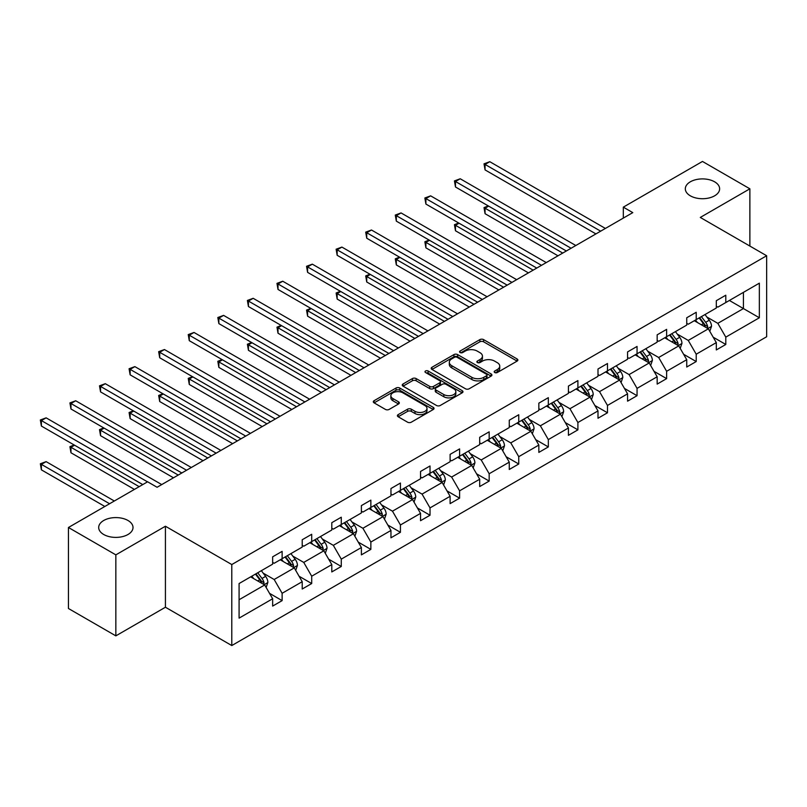 <?xml version="1.0" encoding="UTF-8"?>
<svg xmlns="http://www.w3.org/2000/svg" width="807" height="807" viewBox="0 0 807 807"><rect width="100%" height="100%" fill="white"/><g stroke="black" fill="none" stroke-linecap="round" stroke-linejoin="round"><path stroke-width="1.21" d="M127.98 520.485A17.159 9.906 0 0 0 109.278 518.346A17.159 9.906 0 0 0 98.686 527.496A17.159 9.906 0 0 0 103.71 534.496A17.159 9.906 0 0 0 122.412 536.645A17.159 9.906 0 0 0 133.014 527.496A17.159 9.906 0 0 0 127.98 520.485M714.609 181.807A17.159 9.906 0 0 0 695.906 179.658A17.159 9.906 0 0 0 685.314 188.808A17.159 9.906 0 0 0 690.338 195.819A17.159 9.906 0 0 0 709.04 197.967A17.159 9.906 0 0 0 719.632 188.808A17.159 9.906 0 0 0 714.609 181.807M494.721 372.521A1.846 1.059 0 0 0 497.324 372.521L517.105 361.112A2.633 1.523 0 0 0 517.872 360.033A2.633 1.523 0 0 0 517.105 358.964L483.605 339.616A2.633 1.523 0 0 0 479.883 339.616L460.111 351.035A1.846 1.059 0 0 0 459.566 351.791A1.846 1.059 0 0 0 460.111 352.538A1.846 1.059 0 0 0 462.714 352.538L465.276 351.065A8.423 4.862 0 0 1 477.179 351.065L479.973 352.679A8.423 4.862 0 0 1 482.445 356.109A8.423 4.862 0 0 1 479.973 359.549L477.411 361.032A1.846 1.059 0 0 0 476.876 361.778A1.846 1.059 0 0 0 477.411 362.535A1.846 1.059 0 0 0 480.024 362.535L482.576 361.052A8.423 4.862 0 0 1 494.489 361.052L497.283 362.666A8.423 4.862 0 0 1 499.745 366.106A8.423 4.862 0 0 1 497.283 369.545L494.721 371.018A1.846 1.059 0 0 0 494.187 371.775A1.846 1.059 0 0 0 494.721 372.521L494.721 371.018M398.184 414.616A2.633 1.523 0 0 0 397.407 415.696A2.633 1.523 0 0 0 398.184 416.765L407.575 422.192A2.633 1.523 0 0 0 411.298 422.192L433.258 409.512A2.633 1.523 0 0 0 434.035 408.443A2.633 1.523 0 0 0 433.258 407.364L399.758 388.026A2.633 1.523 0 0 0 396.035 388.026L374.085 400.706A2.633 1.523 0 0 0 373.308 401.775A2.633 1.523 0 0 0 374.085 402.854L385.433 409.411A2.633 1.523 0 0 0 389.156 409.411L398.557 403.984A2.633 1.523 0 0 0 399.324 402.905A2.633 1.523 0 0 0 398.557 401.836L392.918 398.577A7.041 4.065 0 0 1 390.86 395.702A7.041 4.065 0 0 1 395.208 391.95A7.041 4.065 0 0 1 402.875 392.838L424.936 405.568A7.041 4.065 0 0 1 426.994 408.443A7.041 4.065 0 0 1 422.646 412.195A7.041 4.065 0 0 1 414.98 411.318L411.298 409.189A2.633 1.523 0 0 0 407.575 409.189L398.184 414.616L398.184 416.765L407.575 411.378L407.575 409.189M165.425 526.235L115.845 554.863L68.444 527.496L68.444 608.498L115.845 635.866L165.425 607.237L231.791 645.55L231.791 564.547L165.425 526.235L165.425 607.237M749.874 246.064L749.874 188.808L700.294 217.436L766.65 255.748L231.791 564.547M749.874 188.808L702.473 161.45L623.317 207.147L623.317 218.092M68.444 527.496L147.61 481.789L157.083 487.267L632.789 212.624L623.317 207.147M465.457 388.772A2.633 1.523 0 0 0 469.18 388.772L491.14 376.102A2.633 1.523 0 0 0 491.907 375.023A2.633 1.523 0 0 0 491.14 373.954L457.64 354.606A2.633 1.523 0 0 0 453.917 354.606L431.957 367.286A2.633 1.523 0 0 0 431.19 368.365A2.633 1.523 0 0 0 431.957 369.435L465.457 388.772M426.278 372.925A1.846 1.059 0 0 1 428.144 373.187L428.144 370.998L462.199 390.659A2.633 1.523 0 0 1 462.976 391.728A2.633 1.523 0 0 1 462.199 392.807L440.239 405.487A2.633 1.523 0 0 1 436.516 405.487L403.016 386.139L403.016 383.991A2.633 1.523 0 0 0 402.249 385.07A2.633 1.523 0 0 0 403.016 386.139M403.016 383.991L412.417 378.574A2.633 1.523 0 0 1 416.14 378.574L429.728 386.412A2.633 1.523 0 0 0 433.45 386.412L439.684 382.811A2.633 1.523 0 0 0 440.451 381.741A2.633 1.523 0 0 0 439.684 380.662L425.541 372.501A1.846 1.059 0 0 1 424.996 371.745A1.846 1.059 0 0 1 426.136 370.766A1.846 1.059 0 0 1 428.144 370.998M115.845 554.863L115.845 635.866M239.084 583.542L272.645 564.164L272.645 556.83L282.127 551.363L282.127 558.696L302.222 547.085L302.222 539.752L311.704 534.284L311.704 541.618L331.798 530.017L331.798 522.684L341.28 517.206L341.28 524.54L361.385 512.939L361.385 505.606L370.857 500.128L370.857 507.462L390.961 495.861L390.961 488.528L400.433 483.05L400.433 490.384L420.538 478.783L420.538 471.449L430.02 465.972L430.02 473.316L450.114 461.705L450.114 454.371L459.597 448.904L459.597 456.237L479.691 444.627L479.691 437.293L489.173 431.826L489.173 439.159L509.267 427.559L509.267 420.225L518.75 414.748L518.75 422.081L538.844 410.481L538.844 403.147L548.326 397.669L548.326 405.003L568.421 393.402L568.421 386.069L577.903 380.591L577.903 387.925L597.997 376.324L597.997 368.991L607.479 363.513L607.479 370.857L627.574 359.246L627.574 351.913L637.056 346.445L637.056 353.779L657.16 342.168L657.16 334.834L666.632 329.367L666.632 336.701L686.737 325.1L686.737 317.766L696.209 312.289L696.209 319.622L716.313 308.022L716.313 300.688L725.796 295.211L725.796 302.544L759.347 283.166L759.347 317.766L725.796 337.134L725.796 344.468L716.313 349.945L716.313 342.612L696.209 354.212L696.209 361.546L686.737 367.024L686.737 359.69L666.632 371.291L666.632 378.624L657.16 384.102L657.16 376.768L637.056 388.369L637.056 395.702L627.574 401.17L627.574 393.836L607.479 405.447L607.479 412.781L597.997 418.248L597.997 410.914L577.903 422.515L577.903 429.859L568.421 435.326L568.421 427.992L548.326 439.593L548.326 446.927L538.844 452.404L538.844 445.071L518.75 456.671L518.75 464.005L509.267 469.482L509.267 462.149L489.173 473.749L489.173 481.083L479.691 486.56L479.691 479.227L459.597 490.827L459.597 498.161L450.114 503.629L450.114 496.295L430.02 507.906L430.02 515.239L420.538 520.707L420.538 513.373L400.433 524.974L400.433 532.317L390.961 537.785L390.961 530.451L370.857 542.052L370.857 549.385L361.385 554.863L361.385 547.529L341.28 559.13L341.28 566.464L331.798 571.941L331.798 564.607L311.704 576.208L311.704 583.542L302.222 589.019L302.222 581.686L282.127 593.286L282.127 600.62L272.645 606.087L272.645 598.754L239.084 618.132L239.084 583.542M231.791 645.55L766.65 336.751L766.65 255.748M280.231 559.786L294.262 567.886L274.168 579.497L263.193 573.152M274.168 579.497L282.127 593.286M294.262 567.886L302.222 581.686M272.645 562.418L274.168 563.286L282.127 558.696M309.807 542.707L323.839 550.808L303.745 562.418L292.77 556.084M303.745 562.418L311.704 576.208M323.839 550.808L331.798 564.607M302.222 545.34L303.745 546.218L311.704 541.618M339.384 525.639L353.416 533.74L333.321 545.34L322.346 539.005M333.321 545.34L341.28 559.13M353.416 533.74L361.385 547.529M331.798 528.262L333.321 529.14L341.28 524.54M368.96 508.561L382.992 516.662L362.898 528.262L351.923 521.927M362.898 528.262L370.857 542.052M382.992 516.662L390.961 530.451M361.385 511.184L362.898 512.062L370.857 507.462M398.537 491.483L412.569 499.583L392.474 511.184L381.499 504.849M392.474 511.184L400.433 524.974M412.569 499.583L420.538 513.373M390.961 494.106L392.474 494.984L400.433 490.384M428.124 474.405L442.145 482.505L422.051 494.106L411.076 487.771M422.051 494.106L430.02 507.906M442.145 482.505L450.114 496.295M420.538 477.028L422.051 477.905L430.02 473.316M457.7 457.327L471.732 465.427L451.627 477.038L440.652 470.693M451.627 477.038L459.597 490.827M471.732 465.427L479.691 479.227M450.114 459.96L451.627 460.827L459.597 456.237M487.277 440.249L501.308 448.349L481.204 459.96L470.229 453.625M481.204 459.96L489.173 473.749M501.308 448.349L509.267 462.149M479.691 442.882L481.204 443.759L489.173 439.159M516.853 423.181L530.885 431.281L510.781 442.882L499.815 436.547M510.781 442.882L518.75 456.671M530.885 431.281L538.844 445.071M509.267 425.803L510.781 426.681L518.75 422.081M546.43 406.103L560.462 414.203L540.367 425.803L529.392 419.469M540.367 425.803L548.326 439.593M560.462 414.203L568.421 427.992M538.844 408.725L540.367 409.603L548.326 405.003M576.006 389.024L590.038 397.125L569.944 408.725L558.969 402.39M569.944 408.725L577.903 422.515M590.038 397.125L597.997 410.914M568.421 391.647L569.944 392.525L577.903 387.925M605.583 371.946L619.615 380.047L599.52 391.647L588.545 385.312M599.52 391.647L607.479 405.447M619.615 380.047L627.574 393.836M597.997 374.569L599.52 375.447L607.479 370.857M635.159 354.868L649.191 362.968L629.097 374.579L618.122 368.234M629.097 374.579L637.056 388.369M649.191 362.968L657.16 376.768M627.574 357.501L629.097 358.369L637.056 353.779M664.736 337.79L678.768 345.89L658.673 357.501L647.698 351.166M658.673 357.501L666.632 371.291M678.768 345.89L686.737 359.69M657.16 340.423L658.673 341.3L666.632 336.701M694.313 320.722L708.344 328.822L688.25 340.423L677.275 334.088M688.25 340.423L696.209 354.212M708.344 328.822L716.313 342.612M686.737 323.345L688.25 324.222L696.209 319.622M729.397 300.466L743.429 308.567L717.827 323.345L706.851 317.01M717.827 323.345L725.796 337.134M759.347 317.766L743.429 308.567L743.429 292.366L759.347 283.166M716.313 306.267L717.827 307.144L725.796 302.544M239.084 599.742L264.686 584.964L250.654 576.864M264.686 584.964L272.645 598.754M713.186 337.195L725.796 344.468M683.61 354.273L696.209 361.546M654.023 371.341L666.632 378.624M624.447 388.419L637.056 395.702M594.87 405.497L607.479 412.781M565.293 422.575L577.903 429.859M535.717 439.654L548.326 446.927M506.14 456.732L518.75 464.005M476.564 473.8L489.173 481.083M446.987 490.878L459.597 498.161M417.411 507.956L430.02 515.239M387.834 525.034L400.433 532.317M358.247 542.112L370.857 549.385M328.671 559.19L341.28 566.464M299.094 576.259L311.704 583.542M269.518 593.337L282.127 600.62M495.458 372.784L497.283 371.734A8.423 4.862 0 0 0 499.745 368.295L499.745 366.106M482.445 356.109L482.445 358.298A8.423 4.862 0 0 1 479.973 361.738L478.148 362.797M517.105 358.964L517.105 361.112L483.605 341.805A2.633 1.523 0 0 0 479.883 341.805L460.847 352.8M491.1 376.123L457.64 356.795A2.633 1.523 0 0 0 453.917 356.795L431.997 369.455M486.49 375.78A1.846 1.059 0 0 0 487.025 375.023A1.846 1.059 0 0 0 486.49 374.266L457.085 357.299A1.846 1.059 0 0 0 454.482 357.299L451.779 358.853A8.423 4.862 0 0 0 449.307 362.293A8.423 4.862 0 0 0 451.779 365.732L471.873 377.333A8.423 4.862 0 0 0 483.786 377.333L486.49 375.78L486.49 377.969A1.846 1.059 0 0 0 487.025 377.212L487.025 375.023M449.307 362.293L449.307 364.482A8.423 4.862 0 0 0 451.779 367.921L451.779 365.732M486.49 377.969L483.786 379.522A8.423 4.862 0 0 1 471.873 379.522L451.779 367.921M403.056 386.16L412.417 380.763L412.417 378.574M440.451 381.741L440.451 383.93A2.633 1.523 0 0 1 439.684 385L433.45 388.601A2.633 1.523 0 0 1 429.728 388.601L416.14 380.763A2.633 1.523 0 0 0 412.417 380.763M428.144 373.187L462.169 392.827M443.82 394.552A7.041 4.065 0 0 0 451.496 395.43A7.041 4.065 0 0 0 455.844 391.677A7.041 4.065 0 0 0 453.776 388.803L446.009 384.314A2.633 1.523 0 0 0 442.286 384.314L436.052 387.915A2.633 1.523 0 0 0 435.286 388.994A2.633 1.523 0 0 0 436.052 390.063L443.82 394.552L443.82 396.741A7.041 4.065 0 0 0 451.496 397.619A7.041 4.065 0 0 0 455.844 393.866L455.844 391.677M435.286 388.994L435.286 391.183A2.633 1.523 0 0 0 436.052 392.252L436.052 390.063M443.82 396.741L436.052 392.252M426.994 408.443L426.994 410.632A7.041 4.065 0 0 1 422.646 414.384A7.041 4.065 0 0 1 414.98 413.507L411.298 411.378A2.633 1.523 0 0 0 407.575 411.378M390.86 395.702L390.86 397.891A7.041 4.065 0 0 0 392.918 400.766L392.918 398.577M398.517 404.004L392.918 400.766M433.228 409.532L399.758 390.215A2.633 1.523 0 0 0 396.035 390.215L374.115 402.875M709.787 331.314L711.532 326.28A7.102 4.106 -120 0 0 709.262 320.228L705.005 314.548M697.369 322.477L695.533 320.016M488.659 206.138L485.057 208.226L485.057 213.694L557.99 255.809M707.295 328.217L707.699 326.583A7.102 4.106 -120 0 0 705.661 322.306L701.404 316.626M699.629 317.655L704.309 323.91A3.621 2.088 60 0 1 704.965 325.009L707.699 326.583M699.134 317.938L703.391 323.617A7.102 4.106 60 0 1 705.157 326.976M485.057 213.694L484.018 207.621L562.731 253.065M484.018 207.621L488.245 205.896M600.66 231.175L485.057 164.436L489.799 161.703L605.391 228.442M595.919 233.909L485.057 169.904L485.057 164.436L484.018 163.831L489.799 161.703M485.057 169.904L484.018 163.831M680.21 348.392L681.955 343.358A7.102 4.106 -120 0 0 679.686 337.306L675.429 331.627M667.793 339.555L665.946 337.094M459.082 223.216L455.481 225.294L455.481 230.772L528.414 272.877M677.719 345.285L678.122 343.661A7.102 4.106 -120 0 0 676.084 339.384L671.827 333.705M670.052 334.734L674.733 340.988A3.621 2.088 60 0 1 675.388 342.087L678.122 343.661M669.558 335.016L673.815 340.695A7.102 4.106 60 0 1 675.58 344.054M455.481 230.772L454.432 224.699L533.155 270.143M454.432 224.699L458.669 222.974M650.634 365.47L652.379 360.426A7.102 4.106 -120 0 0 650.109 354.384L645.852 348.695M638.216 356.633L636.37 354.172M429.506 240.294L425.904 242.372L425.904 247.85L498.837 289.955M648.142 362.363L648.546 360.729A7.102 4.106 -120 0 0 646.508 356.462L642.251 350.783M640.476 351.802L645.156 358.056A3.621 2.088 60 0 1 645.812 359.155L648.546 360.729M639.971 352.094L644.228 357.773A7.102 4.106 60 0 1 646.004 361.132M425.904 247.85L424.855 241.767L503.578 287.221M424.855 241.767L429.092 240.052M571.074 248.253L455.481 181.514L460.222 178.771L575.815 245.52M566.343 250.987L455.481 186.982L455.481 181.514L454.432 180.909L460.222 178.771M455.481 186.982L454.432 180.909M541.497 265.332L425.904 198.593L430.645 195.849L546.238 262.588M536.756 268.065L425.904 204.06L425.904 198.593L424.855 197.987L430.645 195.849M425.904 204.06L424.855 197.987M621.057 382.548L622.802 377.505A7.102 4.106 -120 0 0 620.533 371.452L616.276 365.773M608.639 373.712L606.793 371.25M399.929 257.372L396.328 259.45L396.328 264.928L469.26 307.033M618.566 379.441L618.959 377.807A7.102 4.106 -120 0 0 616.931 373.54L612.674 367.851M610.889 368.88L615.58 375.134A3.621 2.088 60 0 1 616.235 376.233L618.959 377.807M610.395 369.172L614.652 374.852A7.102 4.106 60 0 1 616.427 378.201M396.328 264.928L395.279 258.845L474.002 304.3M395.279 258.845L399.505 257.13M511.92 282.4L396.328 215.661L401.059 212.927L516.662 279.666M507.179 285.143L396.328 221.138L396.328 215.661L395.279 215.065L401.059 212.927M396.328 221.138L395.279 215.065M591.481 399.616L593.226 394.583A7.102 4.106 -120 0 0 590.956 388.53L586.699 382.851M579.063 390.79L577.217 388.328M370.352 274.451L366.741 276.529L366.741 281.996L439.684 324.111M588.989 396.519L589.382 394.885A7.102 4.106 -120 0 0 587.355 390.608L583.098 384.929M581.312 385.958L586.003 392.212A3.621 2.088 60 0 1 586.659 393.312L589.382 394.885M580.818 386.24L585.075 391.93A7.102 4.106 60 0 1 586.85 395.279M366.741 281.996L365.702 275.923L444.425 321.378M365.702 275.923L369.929 274.209M482.344 299.478L366.741 232.739L371.482 230.005L487.085 296.744M477.603 302.222L366.741 238.216L366.741 232.739L365.702 232.134L371.482 230.005M366.741 238.216L365.702 232.134M561.904 416.694L563.649 411.661A7.102 4.106 -120 0 0 561.379 405.608L557.123 399.929M549.486 407.868L547.64 405.396M340.776 291.519L337.165 293.607L337.165 299.074L410.107 341.19M559.412 413.598L559.806 411.963A7.102 4.106 -120 0 0 557.778 407.686L553.521 402.007M551.736 403.036L556.427 409.29A3.621 2.088 60 0 1 557.082 410.39L559.806 411.963M551.242 403.318L555.498 409.008A7.102 4.106 60 0 1 557.274 412.357M337.165 299.074L336.126 293.002L414.848 338.446M336.126 293.002L340.352 291.287M452.767 316.556L337.165 249.817L341.906 247.083L457.508 313.822M448.026 319.29L337.165 255.294L337.165 249.817L336.126 249.212L341.906 247.083M337.165 255.294L336.126 249.212M532.327 433.773L534.063 428.739A7.102 4.106 -120 0 0 531.803 422.686L527.546 417.007M519.91 424.936L518.064 422.475M311.189 308.597L307.588 310.685L307.588 316.152L380.531 358.268M529.836 430.676L530.229 429.042A7.102 4.106 -120 0 0 528.202 424.764L523.945 419.085M522.159 420.114L526.85 426.368A3.621 2.088 60 0 1 527.506 427.468L530.229 429.042M521.665 420.397L525.922 426.076A7.102 4.106 60 0 1 527.697 429.435M307.588 316.152L306.549 310.08L385.272 355.524M306.549 310.08L310.776 308.355M423.191 333.634L307.588 266.895L312.329 264.161L427.932 330.9M418.45 336.368L307.588 272.363L307.588 266.895L306.549 266.29L312.329 264.161M307.588 272.363L306.549 266.29M502.751 450.851L504.486 445.817A7.102 4.106 -120 0 0 502.226 439.765L497.969 434.085M490.333 442.014L488.487 439.553M281.613 325.675L278.012 327.753L278.012 333.23L350.954 375.336M500.259 447.744L500.653 446.12A7.102 4.106 -120 0 0 498.615 441.843L494.358 436.163M492.583 437.192L497.263 443.447A3.621 2.088 60 0 1 497.929 444.546L500.653 446.12M492.088 437.475L496.345 443.154A7.102 4.106 60 0 1 498.111 446.513M278.012 333.23L276.972 327.158L355.695 372.602M276.972 327.158L281.199 325.433M393.614 350.712L278.012 283.973L282.753 281.229L398.355 347.978M388.873 353.446L278.012 289.441L278.012 283.973L276.972 283.368L282.753 281.229M278.012 289.441L276.972 283.368M473.164 467.929L474.909 462.885A7.102 4.106 -120 0 0 472.64 456.843L468.383 451.153M460.757 459.092L458.911 456.631M252.036 342.753L248.435 344.831L248.435 350.309L321.378 392.414M470.683 464.822L471.076 463.188A7.102 4.106 -120 0 0 469.038 458.921L464.782 453.241M463.006 454.26L467.687 460.515A3.621 2.088 60 0 1 468.353 461.614L471.076 463.188M462.512 454.553L466.769 460.232A7.102 4.106 60 0 1 468.534 463.591M248.435 350.309L247.396 344.226L326.119 389.68M247.396 344.226L251.623 342.511M364.038 367.79L248.435 301.051L253.176 298.308L368.779 365.046M359.297 370.524L248.435 306.519L248.435 301.051L247.396 300.446L253.176 298.308M248.435 306.519L247.396 300.446M443.588 484.997L445.333 479.963A7.102 4.106 -120 0 0 443.063 473.911L438.806 468.231M431.18 476.17L429.334 473.709M222.46 359.831L218.858 361.909L218.858 367.387L291.801 409.492M441.096 481.9L441.5 480.266A7.102 4.106 -120 0 0 439.462 475.999L435.205 470.31M433.43 471.338L438.11 477.593A3.621 2.088 60 0 1 438.766 478.692L441.5 480.266M432.935 471.631L437.192 477.31A7.102 4.106 60 0 1 438.958 480.659M218.858 367.387L217.819 361.304L296.532 406.758M217.819 361.304L222.046 359.589M334.461 384.858L218.858 318.119L223.6 315.386L339.192 382.125M329.72 387.602L218.858 323.597L218.858 318.119L217.819 317.524L223.6 315.386M218.858 323.597L217.819 317.524M414.011 502.075L415.756 497.041A7.102 4.106 -120 0 0 413.487 490.989L409.23 485.31M401.593 493.248L399.758 490.787M192.883 376.909L189.282 378.987L189.282 384.455L262.214 426.57M411.52 498.978L411.923 497.344A7.102 4.106 -120 0 0 409.885 493.067L405.628 487.388M403.853 488.417L408.534 494.671A3.621 2.088 60 0 1 409.189 495.77L411.923 497.344M403.359 488.699L407.616 494.388A7.102 4.106 60 0 1 409.381 497.737M189.282 384.455L188.243 378.382L266.956 423.836M188.243 378.382L192.47 376.667M304.875 401.936L189.282 335.198L194.023 332.464L309.616 399.203M300.143 404.68L189.282 340.675L189.282 335.198L188.243 334.592L194.023 332.464M189.282 340.675L188.243 334.592M384.435 519.153L386.18 514.12A7.102 4.106 -120 0 0 383.91 508.067L379.653 502.388M372.017 510.327L370.171 507.855M163.307 393.977L159.705 396.066L159.705 401.533L232.638 443.648M381.943 516.056L382.347 514.422A7.102 4.106 -120 0 0 380.309 510.145L376.052 504.466M374.277 505.495L378.957 511.749A3.621 2.088 60 0 1 379.613 512.848L382.347 514.422M373.782 505.777L378.039 511.467A7.102 4.106 60 0 1 379.804 514.816M159.705 401.533L158.656 395.46L237.379 440.904M158.656 395.46L162.893 393.745M275.298 419.015L159.705 352.276L164.446 349.542L280.039 416.281M270.557 421.748L159.705 357.753L159.705 352.276L158.656 351.67L164.446 349.542M159.705 357.753L158.656 351.67M354.858 536.231L356.603 531.198A7.102 4.106 -120 0 0 354.334 525.145L350.077 519.466M342.44 527.395L340.594 524.933M133.73 411.056L130.129 413.144L130.129 418.611L203.061 460.726M352.366 533.134L352.77 531.5A7.102 4.106 -120 0 0 350.732 527.223L346.475 521.544M344.7 522.573L349.381 528.827A3.621 2.088 60 0 1 350.036 529.927L352.77 531.5M344.196 522.855L348.453 528.535A7.102 4.106 60 0 1 350.228 531.894M130.129 418.611L129.08 412.538L207.803 457.983M129.08 412.538L133.316 410.813M245.721 436.093L130.129 369.354L134.87 366.62L250.463 433.359M240.98 438.826L130.129 374.821L130.129 369.354L129.08 368.749L134.87 366.62M130.129 374.821L129.08 368.749M325.282 553.309L327.027 548.276A7.102 4.106 -120 0 0 324.757 542.223L320.5 536.544M312.864 544.473L311.018 542.011M104.153 428.134L100.552 430.212L100.552 435.689L173.485 477.794M322.79 550.203L323.183 548.578A7.102 4.106 -120 0 0 321.156 544.301L316.899 538.622M315.113 539.651L319.804 545.905A3.621 2.088 60 0 1 320.46 547.005L323.183 548.578M314.619 539.933L318.876 545.613A7.102 4.106 60 0 1 320.651 548.972M100.552 435.689L99.503 429.617L178.226 475.061M99.503 429.617L103.73 427.892M216.145 453.171L100.552 386.432L105.283 383.688L220.886 450.437M211.404 455.905L100.552 391.899L100.552 386.432L99.503 385.827L105.283 383.688M100.552 391.899L99.503 385.827M295.705 570.388L297.45 565.344A7.102 4.106 -120 0 0 295.18 559.301L290.923 553.612M283.287 561.551L281.441 559.09M74.577 445.212L70.966 447.29L70.966 452.767L134.426 489.405M293.213 567.281L293.607 565.646A7.102 4.106 -120 0 0 291.579 561.379L287.322 555.7M285.537 556.719L290.227 562.973A3.621 2.088 60 0 1 290.883 564.073L293.607 565.646M285.042 557.012L289.299 562.691A7.102 4.106 60 0 1 291.075 566.05M70.966 452.767L69.927 446.685L139.167 486.661M69.927 446.685L74.153 444.97M186.568 470.249L70.966 403.51L75.707 400.766L191.309 467.505M181.827 472.983L70.966 408.978L70.966 403.51L69.927 402.905L75.707 400.766M70.966 408.978L69.927 402.905M266.128 587.456L267.874 582.422A7.102 4.106 -120 0 0 265.604 576.369L261.347 570.69M253.711 578.629L251.865 576.168M114.332 501.006L46.13 461.634L41.389 464.368L41.389 469.845L104.849 506.483M263.637 584.359L264.03 582.725A7.102 4.106 -120 0 0 262.003 578.458L257.746 572.768M255.96 573.797L260.651 580.051A3.621 2.088 60 0 1 261.307 581.151L264.03 582.725M255.466 574.09L259.723 579.769A7.102 4.106 60 0 1 261.498 583.118M41.389 469.845L40.35 463.763L109.591 503.739M40.35 463.763L46.13 461.634M147.51 481.85L41.389 420.578L46.13 417.844L161.733 484.583M142.768 484.583L41.389 426.056L41.389 420.578L40.35 419.983L46.13 417.844M41.389 426.056L40.35 419.983M497.283 371.734L497.283 369.545M477.411 362.535L477.411 361.032M479.973 361.738L479.973 359.549M460.111 352.538L460.111 351.035M479.883 341.805L479.883 339.616M483.605 341.805L483.605 339.616M431.957 369.435L431.957 367.286M453.917 356.795L453.917 354.606M457.64 356.795L457.64 354.606M491.14 376.102L491.14 373.954M471.873 379.522L471.873 377.333M483.786 379.522L483.786 377.333M416.14 380.763L416.14 378.574M429.728 388.601L429.728 386.412M433.45 388.601L433.45 386.412M439.684 385L439.684 382.811M462.199 392.807L462.199 390.659M411.298 411.378L411.298 409.189M414.98 413.507L414.98 411.318M398.557 403.984L398.557 401.836M374.085 402.854L374.085 400.706M396.035 390.215L396.035 388.026M399.758 390.215L399.758 388.026M433.258 409.512L433.258 407.364M707.84 328.52L711.481 326.411M705.661 322.306L709.262 320.228M701.364 324.787L703.391 323.617M678.263 345.598L681.905 343.489M676.084 339.384L679.686 337.306M671.787 341.865L673.815 340.695M648.677 362.676L652.328 360.568M646.508 356.462L650.109 354.384M642.211 358.944L644.228 357.773M619.1 379.754L622.752 377.646M616.931 373.54L620.533 371.452M612.634 376.022L614.652 374.852M589.524 396.832L593.175 394.724M587.355 390.608L590.956 388.53M583.058 393.09L585.075 391.93M559.947 413.9L563.599 411.802M557.778 407.686L561.379 405.608M553.481 410.168L555.498 409.008M530.37 430.978L534.022 428.87M528.202 424.764L531.803 422.686M523.904 427.246L525.922 426.076M500.794 448.056L504.446 445.948M498.615 441.843L502.226 439.765M494.328 444.324L496.345 443.154M471.217 465.135L474.869 463.026M469.038 458.921L472.64 456.843M464.751 461.402L466.769 460.232M441.641 482.213L445.293 480.104M439.462 475.999L443.063 473.911M435.165 478.48L437.192 477.31M412.064 499.291L415.706 497.183M409.885 493.067L413.487 490.989M405.588 495.548L407.616 494.388M382.488 516.359L386.129 514.261M380.309 510.145L383.91 508.067M376.012 512.627L378.039 511.467M352.901 533.437L356.553 531.329M350.732 527.223L354.334 525.145M346.435 529.705L348.453 528.535M323.325 550.515L326.976 548.407M321.156 544.301L324.757 542.223M316.858 546.783L318.876 545.613M293.748 567.593L297.4 565.485M291.579 561.379L295.18 559.301M287.282 563.861L289.299 562.691M264.171 584.672L267.823 582.563M262.003 578.458L265.604 576.369M257.705 580.939L259.723 579.769"/></g></svg>
